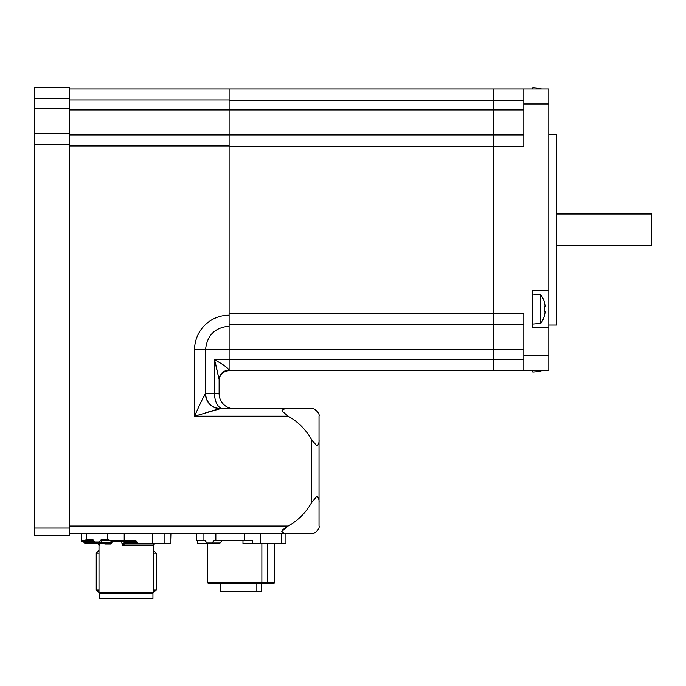 <?xml version="1.0" encoding="UTF-8"?>
<svg xmlns="http://www.w3.org/2000/svg" width="686" height="686" viewBox="0 0 686 686"><rect width="100%" height="100%" fill="white"/><g stroke="black" fill="none" stroke-linecap="round" stroke-linejoin="round"><path stroke-width="1.03" d="M548.8 325.027L556.792 325.027L556.792 134.705L548.8 134.705M548.8 327.788L532.816 327.788L532.816 290.324L548.8 290.324L548.8 355.742L523.821 355.742L523.821 370.732L493.851 370.732L548.8 370.732L548.8 355.742M548.8 290.324L548.8 89L493.851 89L532.816 89L532.816 87.662L540.808 88.357L540.808 89M540.808 88.357A24.507 24.507 0 0 1 541.254 89L548.8 89M229.107 324.77L493.851 324.77L493.851 146.444L493.851 370.732L493.851 324.77L523.821 324.77M523.821 134.953L493.851 134.953L493.851 146.444L493.851 89L493.851 134.953L229.107 134.953L229.107 100.49L523.821 100.49M523.821 89L523.821 103.989L548.8 103.989M523.821 355.742L523.821 313.288L229.107 313.288L229.107 146.444L523.821 146.444L523.821 103.989M556.792 214.006L651.7 214.006L651.7 245.725L556.792 245.725M215.498 363.331L219.117 379.598A9.99 9.458 180 0 1 229.107 370.14C227.949 367.885 223.087 364.412 214.538 359.738L219.117 379.598L219.117 393.704L219.117 380.721A9.99 9.99 0 0 1 229.107 370.732L493.851 370.732M523.821 359.241L229.107 359.241L229.107 315.2A34.549 34.549 0 0 0 194.558 349.749L194.558 416.188L220.3 408.693L223.284 408.693L220.532 408.693C211.434 407.801 206.435 402.811 205.551 393.704L205.448 393.704A14.989 14.852 -90 0 0 220.3 408.693L288.103 408.693C285.05 408.444 282.949 409.173 281.809 410.888L288.103 416.188A59.939 59.939 0 0 1 311.53 439.615L311.53 502.649A59.939 59.939 0 0 1 288.103 526.076L282.563 529.892L281.826 531.581M493.851 89L69.269 89M544.247 301.977L544.247 301.977A24.396 24.396 0 0 1 544.976 305.141A24.104 17.047 180 0 1 544.976 306.736L544.084 307.757M544.976 306.736L544.247 306.736A23.873 20.674 90 0 1 544.247 311.375L544.976 311.375L544.084 310.355M544.976 311.375A24.104 17.047 0 0 1 544.976 312.97A24.396 24.396 0 0 1 544.247 316.126L544.247 316.126M544.298 310.595A23.873 20.674 90 0 0 544.341 309.052A23.873 20.674 90 0 0 544.298 307.508M540.808 309.052L540.808 294.766L532.816 294.071L532.816 324.041L540.808 323.338L540.808 309.052M541.254 370.732A24.507 24.507 0 0 1 540.808 371.375L540.808 370.732M540.808 371.375L532.816 372.069L532.816 370.732M217.008 409.405L205.26 412.878M203.107 397.726L204.059 395.848M523.821 349.749L229.107 349.749L229.107 326.184C214.804 327.582 206.949 335.437 205.551 349.749L229.107 349.749L229.107 359.738L214.538 359.738L214.538 393.704L219.117 393.704A14.989 14.989 0 0 0 234.106 408.693A14.989 14.989 0 0 1 219.117 393.704A14.989 14.989 0 0 0 234.106 408.693M205.448 393.704C203.459 396.765 199.832 404.26 194.558 416.188L288.103 416.188M69.269 145.946L229.107 145.946L229.107 315.2M84.567 542.455L81.257 541.563L81.257 533.571L69.269 533.571L311.53 533.571C314.051 534.814 320.268 528.597 319.024 526.076L319.024 416.188C320.268 413.667 314.051 407.45 311.53 408.693L288.103 408.693M319.024 439.615C319.273 442.667 318.536 444.768 316.829 445.909L311.53 439.615M311.53 502.649L316.829 496.355C318.553 497.573 319.282 499.665 319.024 502.649M288.103 533.571C285.119 533.828 283.026 533.099 281.809 531.376L288.103 526.076L69.269 526.076M215.841 540.559L252.731 540.559L252.731 543.561L285.933 543.561L285.933 533.571L215.841 533.571L215.841 540.559L214.032 540.559L212.068 543.063L206.769 543.063L205.2 540.559L196.265 540.559L196.265 533.571L81.488 533.571L81.488 540.559L92.902 540.559A1.003 0.729 90 0 1 93.004 540.577M229.107 370.732L229.107 359.738M69.269 99.993L229.107 99.993L229.107 89M229.107 99.993L229.107 109.983L523.821 109.983M229.107 145.946L229.107 109.983L69.269 109.983M229.107 134.953L69.269 134.953M85.098 540.559L86.307 539.565L92.816 539.565L94.625 542.06A1.003 0.686 90 0 0 95.311 543.063L109.46 543.063L110.635 544.058L110.034 542.78A1.003 0.789 99.5 0 1 109.46 543.063M93.407 540.86L94.505 542.652A1.003 0.489 144 0 1 94.625 542.06L99.47 542.06A1.003 0.489 36 0 0 100.671 542.772L109.897 542.772A1.003 0.729 90 0 1 109.383 543.063L104.538 543.063L104.804 544.058A54.82 27.088 -143 0 1 104.212 543.063M170.934 533.571L170.934 543.561L164.1 543.561L164.1 533.571M99.607 543.063L99.547 545.061L97.601 543.561L84.841 543.561L84.301 540.559M97.601 543.561A1.003 0.686 -90 0 1 97.009 543.063M99.607 544.127L98.613 543.063M94.505 542.652A1.003 0.489 144 0 0 94.805 542.772A1.003 0.729 90 0 0 95.311 543.063A1.003 1.003 0 0 1 94.505 542.652M107.788 533.571L107.788 539.565L101.288 539.565L102.574 540.559L112.212 540.559A1.003 0.729 90 0 0 111.698 540.86L102.06 540.86L100.671 542.772A1.003 0.729 90 0 1 99.47 542.06L101.288 539.565L102.06 540.86A1.003 0.729 90 0 1 102.574 540.559L124.2 540.559L124.2 533.571M86.307 539.565L86.307 533.571M107.788 539.565L110.369 540.559M109.897 542.772L110.034 542.78A54.674 26.548 144 0 1 111.698 540.86L112.71 541.563A54.854 27.131 143 0 0 110.635 544.058L104.804 544.058L104.178 542.78M124.2 540.559L135.871 540.559L138.083 543.561L125.324 543.561L122.254 545.061L121.473 540.559M152.438 593.51L153.432 592.515L98.99 592.515L98.99 545.061L99.547 545.061M125.324 543.561L125.315 543.561A1.003 0.686 -90 0 1 124.638 542.557L121.936 544.127M164.1 543.561L152.515 543.561L152.515 533.571M138.083 543.561L152.515 543.561M107.856 593.51L152.935 593.51L152.935 598.509L99.487 598.509L99.487 593.51L107.856 593.51M98.99 590.011L96.237 590.011L99.984 593.51M122.254 545.061L153.432 545.061L153.432 592.515L156.185 590.011L153.432 590.011M156.185 590.011L156.185 553.173L153.432 553.173M98.99 553.173L96.237 553.173L96.237 590.011M81.257 541.563L84.567 541.94M170.934 541.563L171.166 533.571M82.054 541.563L82.054 540.559M34.3 528.066L34.3 535.56L69.269 535.56L69.269 528.066L34.3 528.066L34.3 144.437L69.269 144.437L69.269 108.474L34.3 108.474L34.3 144.437M34.3 108.474L34.3 98.484L69.269 98.484L69.269 87.491L34.3 87.491L34.3 98.484M69.269 98.484L69.269 108.474M69.269 144.437L69.269 528.066M69.269 133.444L34.3 133.444M261.212 583.52L261.212 591.263L261.7 591.263L261.7 583.52M196.265 533.571L215.841 533.571M207.378 543.561L197.671 543.561L197.671 540.559M261.863 582.525L274.82 582.525L273.817 583.52L208.381 583.52L207.378 582.525L261.863 582.525L261.863 543.561M252.731 543.561L242.973 543.561L242.973 540.559M222.084 540.559L220.052 543.063L212.068 543.063M203.914 540.559L203.914 533.571M244.379 540.559L244.379 533.571M260.671 543.561L260.671 533.571M281.569 543.561L281.569 533.571M267.66 582.525L267.66 543.561M256.83 583.52L256.83 591.263L261.212 591.263M256.83 591.263L220.498 591.263L220.498 583.52L220.498 591.263M194.558 349.749L205.551 349.749L205.551 393.704L214.538 393.704A14.989 8.738 -90 0 0 223.284 408.693M94.445 542.557L84.567 542.557M93.716 541.563L84.567 541.563M112.212 540.559A1.003 0.497 -90 0 1 112.71 541.563L136.977 541.563M136.977 542.557L124.638 542.557M544.341 301.926A24.507 24.507 0 0 0 540.808 294.766M540.808 323.338A24.507 24.507 0 0 0 544.341 316.186M153.432 545.061L154.933 543.561M98.99 545.061L97.489 543.561M152.935 593.013L152.935 593.51M98.99 550.429L96.237 553.173M153.432 550.429L156.185 553.173M207.378 582.525L207.378 543.063M274.82 582.525L274.82 543.561"/></g></svg>
